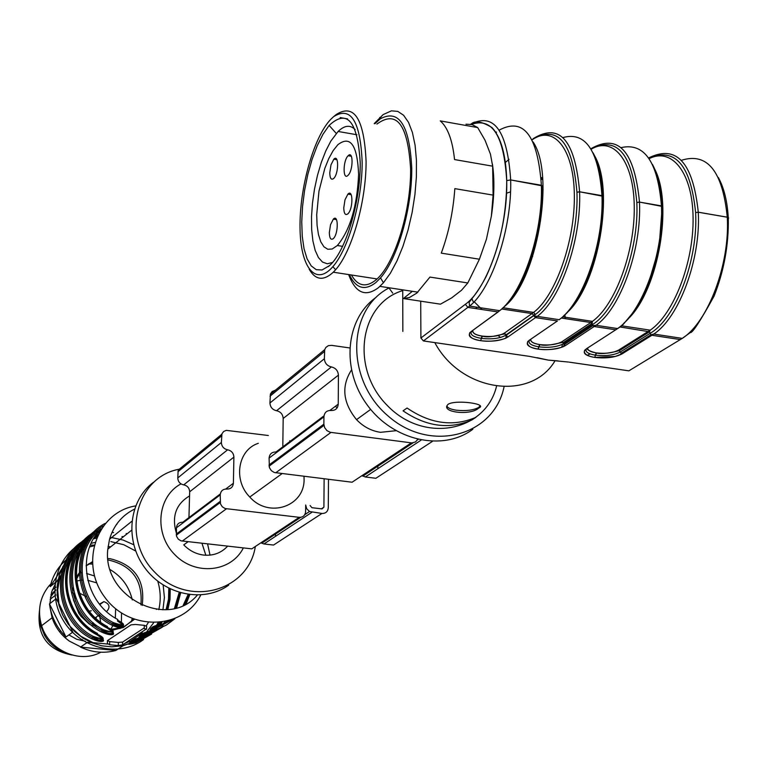 <?xml version="1.0" encoding="UTF-8"?>
<svg xmlns="http://www.w3.org/2000/svg" width="767" height="767" viewBox="0 0 767 767"><rect width="100%" height="100%" fill="white"/><g stroke="black" fill="none" stroke-linecap="round" stroke-linejoin="round"><path stroke-width="1.15" d="M189.564 495.913C176.026 504.015 171.597 516.316 176.276 532.825M188.059 541.751L183.744 544.877C189.449 550.735 196.16 554.138 203.869 555.097C213.427 555.912 221.347 552.93 227.617 546.162M55.79 589.871L50.9 594.713M111.052 628.806L112.845 625.661M50.411 597.263L55.78 590.13M93.21 622.737L92.299 623.907M101.426 629.419L101.704 628.767M106.594 611.596C110.525 607.186 109.623 603.859 103.9 601.625L99.489 604.089M100.64 622.171L99.509 614.76M86.661 596.784L79.423 593.102M55.818 594.991L50.143 599.267M52.904 589.468L52.271 589.957M39.625 615.949L40.776 625.949L44.582 635.402C49.797 644.27 57.209 650.215 66.796 653.225M55.972 587.167L52.233 590.053M121.416 621.864L121.522 613.054M94.437 575.95L86.527 573.476M81.877 572.786L80.42 572.681M50.919 583.821L48.848 586.065C39.702 597.579 37.286 610.791 41.629 625.699C48.954 650.416 79.615 664.021 100.803 652.228M120.064 628.595L120.601 626.524M132.298 599.919C129.192 586.707 121.828 576.621 110.208 569.651M92.385 564.09L89.03 563.956M56.307 581.712L51.581 592.086L49.893 603.591M50.018 607.359L52.108 617.761C55.377 627.435 61.159 635.229 69.442 641.164L80.794 646.897M131.301 621.864L132.192 618.624M107.936 558.558L110.247 558.731C134.762 564.876 145.404 580.446 142.173 605.451M134.302 619.429L124.465 626.39M120.802 627.78L111.522 629.247M98.953 627.061L91.848 623.523M75.473 601.069L74.265 593.217M76.489 579.229L80.391 571.933M86.096 565.797L92.261 561.827M86.096 565.835L92.28 562.355M108.089 559.939C132.039 565.384 142.978 580.37 140.907 604.885M133.813 619.247L124.494 626.677M122.26 627.742L112.375 630.225M93.727 625.076L92.471 625.958L89.077 623.868L81.216 616.563L78.828 613.293L73.335 599.708M72.673 592.949L73.028 587.848M76.355 577.254L80.372 571.166M201.98 543.304L205.844 555.241M200.753 595C183.15 630.004 129.163 631.672 104.59 596.975C79.059 562.988 97.035 512.088 135.634 505.904M111.982 532.423L113.574 532.576M171.818 619.928L156.708 628.173L156.765 629.477C146.535 631.289 148.597 629.966 162.93 625.527L162.153 624.664L150.984 628.921C150.121 629.966 152.029 629.717 156.708 628.173L151.08 628.863M158.107 628.998L146.037 635.047L146.104 636.332L162.259 627.243L146.085 636.332C135.96 638.144 137.964 636.859 152.096 632.478L151.339 631.634L140.342 635.814C139.508 636.831 141.406 636.572 146.037 635.047L140.457 635.738M147.446 635.843L135.654 641.73L135.721 642.995C125.663 644.817 127.61 643.561 141.559 639.247L140.812 638.412L129.978 642.525C129.182 643.513 131.071 643.245 135.654 641.73L130.122 642.43M81.129 545.711C56.557 569.047 65.262 617.119 97.505 633.446L97.217 634.961C107.169 641.615 105.319 642.89 91.666 638.777L92.462 637.578L98.838 640.023L102.979 639.86C103.794 638.796 101.915 636.907 97.361 634.204C101.934 636.418 103.823 638.048 103.008 639.112L92.462 637.578L93.248 636.38L99.01 638.297L102.423 637.876M90.947 537.552C65.952 561.099 74.763 609.957 107.495 626.572L107.217 628.096C117.265 634.865 115.366 636.169 101.512 632.008L102.318 630.79C107.38 633.312 110.947 634.079 113.017 633.091C113.861 631.998 111.972 630.071 107.351 627.329C111.992 629.573 113.88 631.241 113.046 632.324L102.318 630.79L103.123 629.573C107.85 631.663 110.956 632.161 112.471 631.059M117.658 522.816L118.041 522.327M100.707 529.508C75.655 553.4 84.715 602.68 117.763 619.496L117.629 620.263C122.317 622.536 124.225 624.242 123.353 625.354L119.038 625.738L112.452 623.82C117.581 626.38 121.205 627.147 123.324 626.131C124.196 625.009 122.298 623.053 117.629 620.263L117.495 621.03C127.648 627.924 125.692 629.266 111.637 625.057C71.715 605.144 68.234 542.346 105.204 523.372C68.234 542.346 71.715 605.144 111.646 625.057C117.399 627.627 121.387 628.413 123.602 627.387L123.324 626.045M144.263 627.905L122.605 642.075L118.367 642.43L109.719 641.605L107.466 640.627L107.37 643.427L109.614 644.75L118.252 645.574L122.509 644.874L146.516 628.873M146.535 629.237L144.234 628.595L144.34 625.345L146.622 626.361L146.535 629.247M207.589 543.928L210.024 555.126M197.32 595.134C167.954 630.263 101.896 596.784 107.821 549.114L109.537 539.249C113.66 525.414 121.972 515.376 134.474 509.135M228.691 585.154C203.83 603.13 164.522 595.192 144.666 567.638C124.465 540.342 128.846 500.515 153.458 482.28M255.344 546.487C248.422 591.376 188.874 607.838 155.222 572.681C120.486 538.616 135.644 476.844 179.334 469.183M243.36 547.916C231.193 572.297 195.23 576.075 174.723 554.57C153.716 533.573 157.245 496.46 180.983 483.881M121.982 536.584L123.516 536.66M113.468 535.644L113.957 535.692M107.466 640.627L131.023 624.846L135.433 624.463L144.34 625.345M140.073 637.569C133.717 639.467 130.63 640.733 130.812 641.356M140.342 635.699L140.361 635.057L151.339 631.634L150.581 630.79C144.167 632.698 141.023 633.993 141.147 634.645M116.229 524.801L115.827 525.395M174.876 618.758L166.391 625.047L156.756 629.486C151.425 630.925 149.172 631.116 150.016 630.052L151.003 628.154L162.153 624.664L161.386 623.811C154.905 625.747 151.703 627.061 151.78 627.751M111.646 625.057L113.267 622.583C77.841 604.741 71.187 550.39 101.177 528.77C71.187 550.39 77.841 604.732 113.276 622.583C118.108 624.721 121.282 625.21 122.787 624.041M97.39 535.625L96.278 536.037L97.323 535.769M116.814 524.407L117.015 523.679M129.987 642.391L130.006 641.778L140.812 638.412L140.246 637.569M96.987 536.814L95.846 535.318M108.08 546.526L110.726 546.813M93.852 545.816L89.634 546.938M84.495 548.923L81.896 550.207M78.426 552.278L76.134 553.889M73.843 555.739L74.265 554.8M66.135 559.939C57.976 566.899 52.674 575.787 50.238 586.602L56.883 581.242L60.775 575.49M62.817 572.355L65.281 568.587M72.923 556.9L73.479 556.056M60.027 576.621L57.669 589.842L58.896 603.476L56.144 598.701L49.481 603.907C51.207 616.706 56.72 627.732 66 636.974L72.836 632.094L58.896 603.476M70.612 626.907L80.89 636.284L93.085 642.65L87.457 642.334L80.487 647.118C92.174 652.544 103.967 653.657 115.855 650.464L123.142 645.737L120.716 645.392M107.495 644.031L93.085 642.65M124.781 643.398L130.237 641.212M130.697 640.982L141.243 633.782L142.413 631.922M148.252 622.622L146.286 625.747M83.191 547.801L85.405 546.833M90.353 545.145L94.025 545.097M128.827 643.734L123.142 645.737M80.487 647.118L115.855 650.464M49.481 603.907L66 636.974M62.99 567.11L50.238 586.602M156.698 608.873L156.401 609.401M140.093 635.536L138.175 638.403M328.487 479.317L328.286 507.687C327.873 511.589 325.774 513.507 321.967 513.459L309.523 511.503L306.714 508.761L305.688 505.012L305.621 511.531C305.199 515.443 303.07 517.38 299.235 517.332L225.124 508.54L222.267 506.766L220.474 503.881L220.234 494.859C220.714 490.918 222.909 488.972 226.821 489.049C230.733 489.116 232.919 487.189 233.389 483.258L233.897 457.113C233.59 453.115 231.5 450.68 227.626 449.798C223.753 448.925 221.663 446.48 221.356 442.492L221.96 433.748L223.667 431.485L226.265 430.354L268.345 435.503M188.95 517.581L189.67 491.8C189.401 487.994 187.416 485.684 183.716 484.869C180.015 484.054 178.03 481.743 177.762 477.937L178.203 470.123L182.853 466.298M299.235 517.332L251.787 548.856L181.012 540.84L178.299 539.172L176.592 536.421L176.41 527.84C176.889 524.082 178.999 522.222 182.738 522.269L220.321 493.948M321.967 513.459L273.551 545.049L263.944 543.976L260.924 542.787M275.478 536.354L275.506 534.062M310.089 505.53L311.958 507.706L322.006 508.895L323.904 507.169L324.125 478.781M304 476.307L304.068 478.79C305.065 506.354 268.901 518.847 249.783 497.016C232.89 480.219 237.895 449.788 258.306 443.316M335.208 406.424L337.307 407.603M289.936 441.485L289.773 440.709M417.651 439.395L415.57 441.917L411.889 442.923L330.232 432.3L326.915 430.613L324.604 427.564L323.856 424.161L323.923 416.836C324.383 412.464 326.78 410.335 331.095 410.47C335.409 410.604 337.796 408.495 338.247 404.132L338.42 375.13C338.017 370.701 335.678 367.968 331.402 366.933C327.116 365.897 324.767 363.165 324.374 358.726L324.7 349.647L325.87 347.422L328.381 345.658L331.545 345.351L349.637 347.93M282.812 445.963L283.176 418.466C282.831 414.257 280.617 411.687 276.551 410.728C272.477 409.779 270.272 407.2 269.926 403.001L270.463 393.902L272.18 391.515L275.353 390.23M411.313 442.875L352.091 482.222L274.318 472.52L271.317 470.641L269.399 467.582L269.092 458.091C269.572 453.939 271.863 451.916 275.967 452.012L324 415.819M432.387 441.408L375.868 478.282L365.332 476.978L362.005 475.626M395.906 430.718L380.528 432.32C371.41 430.996 363.414 426.778 356.53 419.645C342.859 402.78 341.152 386.261 351.42 370.087M377.853 468.714L377.853 466.183M347.834 213.868L347.902 213.811C353.232 209.075 353.213 188.414 347.902 194.128L344.987 199.823L343.76 207.895C343.971 213.638 345.332 215.623 347.834 213.868M348.026 175.327L348.026 175.327C353.328 170.59 353.434 150.025 348.141 155.739C342.859 160.476 342.715 180.974 348.026 175.327M333.674 178.49C338.803 173.869 338.976 153.649 333.846 159.191L330.989 164.838L329.762 172.834C329.954 178.404 331.258 180.293 333.664 178.5L333.674 178.49M333.271 238.642L333.348 238.575C338.535 233.983 338.525 213.562 333.357 219.122L330.529 224.683L329.331 232.622C329.522 238.307 330.836 240.32 333.271 238.642M358.611 174.368C357.163 206.457 350.088 230.177 337.365 245.517L332.197 249.007L327.816 249.275L323.952 246.83L320.779 241.835L318.458 234.549L317.078 225.364L316.704 214.722L318.967 191.184L324.815 168.366L328.765 158.596L333.175 150.591L337.816 144.752C350.404 135.088 357.336 144.963 358.611 174.368M355.188 129.594C350.193 124.647 344.498 125.28 338.113 131.464L330.884 141.023L325.822 150.85L321.277 162.489L317.452 175.442L314.48 189.181L312.466 203.14L311.517 216.773L311.651 229.534L312.888 240.886L315.17 250.358L318.42 257.539L322.523 262.084L327.308 263.771L332.59 262.467M329.57 265.574C345.639 251.566 360.682 201.894 360.222 162.642C357.575 121.042 347.221 108.636 329.139 125.424L322.965 134.283L317.193 145.797L312.064 159.421L307.807 174.54L304.576 190.475L302.534 206.553L301.738 222.066L302.256 236.361L304.048 248.796L307.078 258.805L311.21 265.89L316.282 269.696L322.073 269.974L329.57 265.574M330.635 119.451C313.636 137.322 299.533 187.857 300.022 227.272C300.233 266.974 315.381 287.002 332.849 266.695C348.554 248.911 362.245 200.877 362.168 162.24C360.356 121.119 350.835 105.923 333.607 116.651L330.635 119.451M334.038 116.306L336.377 114.408C354.258 103.248 364.162 118.962 366.089 161.549C366.185 201.587 351.957 251.355 335.649 269.716L333.3 272.208C323.521 281.163 315.496 280.185 309.216 269.275M376.913 124.081C396.74 109.576 407.977 124.599 410.613 169.162C411.016 211.059 394.861 262.966 377.076 278.939L375.945 279.936C365.964 287.855 357.796 286.206 351.43 274.998M349.368 274.682C355.955 288.545 364.814 291.134 375.945 282.467L380.518 277.894C397.642 258.517 412.109 208.451 411.754 168.088C409.52 125.155 399.032 108.732 380.279 118.837L374.9 123.717M374.219 123.602L383.136 114.609L391.448 110.841L397.824 111.397L403.595 115.261L408.523 122.365L412.416 132.49L415.1 145.289L416.443 160.303L416.385 176.966L414.928 194.597L412.119 212.517L408.063 229.995L402.943 246.341L396.97 260.924L390.384 273.205L383.452 282.735L378.601 287.548C365.485 297.443 355.505 293.109 348.649 274.567M388.84 287.74L392.704 293.119M412.33 291.326L403.394 298.555L409.444 297.519L416.826 293.09L429.942 277.079L467.803 282.956L479.423 259.208L486.422 239.237L491.369 216.112L493.104 195.115L454.831 188.634C453.211 211.433 448.705 232.928 441.284 253.139L479.423 259.208M493.104 195.115L492.663 166.18L454.543 159.565C452.501 140.236 447.736 127.341 440.239 120.879L477.697 127.581L472.069 124.599L465.981 124.196M437.458 303.713L440.459 304.173L451.638 297.903L461.523 290.252L467.803 282.956M403.394 298.555L440.459 304.173M492.452 164.186C494.657 179.651 494.293 196.966 491.369 216.112M492.663 166.18L490.449 154.138L485.022 140.217L477.697 127.581M530.754 339.513C530.649 341.871 533.602 343.539 539.604 344.546L539.93 344.594C549.162 345.591 556.526 344.613 562.029 341.66L563.707 343.616L592.517 324.527C616.984 309.705 639.103 250.243 636.831 202.536C639.103 250.243 616.984 309.695 592.517 324.527L590.791 322.523L592.45 321.363C615.192 305.113 635.009 251.758 634.251 206.438C633.772 160.926 613.351 135.807 591.127 149.258M472.894 330.376C472.299 333.012 475.339 334.911 482.031 336.051L482.366 336.099C491.733 337.116 499.077 336.119 504.418 333.108L506.105 335.083L533.774 315.611C557.264 300.482 578.826 240.33 576.947 192.249C578.817 240.33 557.264 300.472 533.774 315.611L534.81 313.808L533.621 312.409C555.739 295.669 575.183 240.608 574.339 194.684C573.774 148.539 553.621 124.475 532.058 139.882M587.675 348.333C587.838 350.471 590.676 351.986 596.189 352.887L596.505 352.935C605.594 353.913 612.977 352.964 618.643 350.068L620.302 352.005L650.215 333.29C675.622 318.765 698.286 259.975 695.611 212.632C698.277 259.975 675.612 318.756 650.215 333.29L649.486 331.785L650.224 330.165C673.57 314.365 693.761 262.544 693.08 217.809C692.668 172.911 671.969 146.948 649.112 158.683M542.451 185.892L510.669 179.938L506.728 180.6L510.669 179.967C512.049 228.173 491.848 288.785 469.567 306.1L423.413 340.941L529.633 356.396L548.261 360.116L568.395 362.034M480.19 405.762L478.618 407.498C473.316 410.259 465.924 411.16 456.432 410.211C450.871 409.386 447.707 408.006 446.95 406.069M541.435 189.507L543.113 189.746M500.4 337.49L498.205 335.543M476.882 308.756L475.952 307.068M473.546 302.361L471.734 298.373M506.498 193.226L510.515 191.855M558.127 360.921L548.261 360.116L537.14 357.71M590.197 353.923L587.148 355.342M478.618 408.149L478.848 407.996C488.406 403.912 456.317 399.521 448.331 404.142C439.088 412.109 470.161 416.078 478.618 408.149M403.058 410.834C426.26 426.653 449.126 429.731 471.676 420.076L475.914 417.325C453.297 427.008 430.354 423.911 407.066 408.025L403.058 410.834M471.667 419.127L471.676 420.076M402.733 289.859L402.848 331.411M531.195 255.392L532.662 256.581M564.924 314.921L565.279 318.65M562.633 344.249L561.626 347.355M555.02 360.806C530.946 401.592 461.101 391.908 434.793 342.6M496.556 386.194C485.559 431.811 424.093 443.777 387.508 405.695C349.963 368.62 359.378 303.483 402.733 290.607M474.485 302.045L482.021 309.532M504.063 386.798C493.967 436.03 430.776 453.345 388.514 416.347C345.409 380.451 346.598 309.437 389.272 287.807M472.865 429.223C443.019 451.849 393.241 440.891 367.297 405.062C340.912 369.55 345.476 318.967 376.031 297.404M96.45 616.936L96.028 618.384M89.26 611.136L91.321 610.762M68.896 634.903L76.719 639.275L85.3 641.231M113.478 624.28L114.005 622.957M115.347 618.097L115.625 608.71M96.776 582.882L87.774 580.312M82.721 580.111L81.244 580.216M79.778 580.398L76.681 581.041M55.77 590.398L55.253 590.657M39.491 610.474C36.643 635.325 47.468 650.167 71.964 655.018M111.944 537.629L123.123 540.054L133.698 544.723M163.17 585.058L164.406 597.531L162.93 609.823M158.04 622.766L155.893 626.399M143.611 639.515C119.7 657.712 80.976 649.198 63.901 621.491C46.375 594.061 55.77 556.017 82.702 542.796M93.584 538.779L96.287 538.194M110.074 537.446L111.599 537.59M189.775 594.713L186.141 603.869L189.785 594.713M180.657 592.901L176.631 607.857L180.667 592.901M170.226 588.979L170.006 599.449L167.877 609.573L170.015 599.449L170.236 588.989M161.962 622.344L159.929 625.287L161.971 622.344M135.721 642.995L151.626 634.069L135.711 643.005C129.489 644.462 127.264 644.673 129.048 643.618L129.987 642.439M86.096 538.405C54.361 559.977 60.497 616.572 97.217 634.961M91.666 638.777C51.782 619.017 49.75 555.854 87.649 538.549C49.74 555.883 51.792 619.027 91.676 638.777C97.284 641.279 101.148 642.046 103.267 641.078L102.989 639.783M95.875 530.256C63.747 552.048 70.008 609.41 107.217 628.096M101.512 632.008C61.101 611.941 59.001 547.945 97.351 530.496C58.982 547.974 61.111 611.951 101.522 632.008C107.207 634.549 111.129 635.325 113.295 634.328L113.017 633.005M110.86 541.607L123.784 544.733L135.711 551.032M157.762 581.223C160.639 590.753 160.984 600.225 158.798 609.65M153.553 622.919L145.605 633.216M142.231 636.226L140.371 637.655M137.293 639.726L135.481 640.79M130.783 643.072L121.483 645.9L111.704 646.83L101.79 645.814L92.107 642.88L83.037 638.134L74.907 631.749L68.033 623.954L62.664 615.057L59.001 605.384L57.18 595.297L57.266 585.173L59.251 575.394L63.047 566.324L68.503 558.28M77.266 550.169L78.79 549.134M84.245 546.046L86.23 545.145M91.148 543.372L94.782 542.432M126.229 534.513L126.267 533.429M122.509 644.874L122.605 642.075M118.252 645.574L118.367 642.43M109.614 644.75L109.719 641.605M140.792 638.345L146.142 635.364L140.792 638.345M151.31 631.548L153.985 629.093L151.31 631.548M156.727 626.16L159.478 622.641L156.717 626.169M166.103 609.717L168.529 599.209L168.807 588.279L168.519 599.2L166.094 609.727M96.843 536.862L94.188 537.801L96.843 536.862M89.173 540.073L88.176 540.61L89.173 540.073M81.801 544.829C52.348 565.931 58.647 619.027 93.258 636.38C58.647 619.027 52.348 565.931 81.801 544.829M95.76 535.443L97.917 534.522M151.32 631.577L156.813 628.499L151.32 631.577M162.105 624.539L165.049 621.797L162.105 624.539M174.435 608.452L179.19 592.469L174.425 608.452M99.336 531.819L98.003 532.519L99.336 531.819M91.561 536.756C61.638 558.002 68.014 611.932 103.133 629.573C68.014 611.932 61.638 558.002 91.561 536.756M99.854 530.4L100.333 530.112M162.144 624.626L168.51 620.963L162.144 624.626M183.208 605.374L188.116 594.483L183.188 605.374M184.694 604.636L188.95 594.607M165.423 622.9L166.851 621.395M175.538 608.173L179.929 592.69M154.8 629.736L156.056 628.432M158.385 625.709L160.734 622.507M166.995 609.66L169.267 599.334L169.517 588.634M96.278 536.037L95.07 536.44M84.686 541.464C50.919 560.83 55.205 619.017 92.462 637.578M97.361 634.204C61.159 616.083 55.368 560.169 86.892 539.249M97.256 533.448L98.761 532.854M94.427 533.391C60.19 552.911 64.543 611.932 102.318 630.79M107.351 627.329C70.66 608.921 64.764 552.24 96.68 531.119M112.452 623.82C74.773 604.933 69.634 546.334 103.161 525.932M221.5 435.992L177.934 471.743M221.356 442.492L177.762 477.937M227.626 449.798L183.716 484.869M233.897 457.113L189.67 491.8M233.389 483.258L225.757 489.01M220.234 494.859L176.41 527.84M220.091 501.465L176.237 534.12M226.409 508.828L182.239 541.109M311.92 512.27L263.944 543.976M323.904 507.169L321.383 508.828M324.431 351.526L270.032 396.175M324.374 358.726L269.926 403.001M331.402 366.933L276.551 410.728M338.42 375.13L283.176 418.466M338.247 404.132L329.925 410.422M323.923 416.836L269.092 458.091M323.856 424.161L268.987 465.042M330.941 432.435L275.669 472.827M421.093 440.133L365.332 476.978M504.418 333.108L533.621 312.409L503.037 307.749M501.685 308.976L532.039 313.588L533.746 315.4L506.086 334.872C505.53 331.728 491.609 339.081 482.338 336.119L481.58 338.4C491.992 339.532 500.161 338.42 506.105 335.083L507.792 337.058C501.244 340.721 492.251 341.938 480.804 340.701L480.468 340.653C470.018 338.678 466.882 335.668 471.072 331.632L498.128 311.968M562.029 341.66L590.791 322.523L561.77 318.113M618.643 350.068L650.224 330.165L621.701 325.822M620.34 327.02L649.486 331.785L619.602 350.538C616.754 351.305 603.102 354.939 596.477 352.954L595.681 355.188C605.786 356.281 613.993 355.217 620.302 352.005L621.96 353.951C615.009 357.48 605.978 358.64 594.856 357.441L594.53 357.403C584.502 355.485 581.827 352.59 586.506 348.707L588.021 347.729M542.71 179.44L541.166 179.42L542.71 179.459M559.057 319.801L559.181 319.695C582.949 302.879 603.974 243.312 601.98 195.671L602.766 196.668C604.578 241.298 585.883 297.097 563.611 315.87M594.329 155.327C614.913 189.487 598.557 284.001 567.513 312.207M602.766 196.668C602.68 226.533 597.138 255.075 586.132 282.285C570.197 313.55 564.934 313.895 563.323 316.522L559.181 319.695L537.216 316.368L535.5 317.634L533.794 315.822L537.216 316.368C560.629 299.427 581.453 239.601 579.603 191.827L576.947 192.249C572.633 141.78 557.647 124.292 531.982 139.728C557.638 124.302 572.633 141.79 576.947 192.21L579.603 191.788L602.987 196.275M509.02 159.325L505.386 162.441M471.072 331.632L499.71 310.673C522.5 293.521 542.978 233.273 541.387 185.25L542.231 186.285C543.745 232.487 524.427 290.472 502.452 308.267M533.084 141.933C555.787 175.288 536.699 282.246 504.063 306.81M695.611 212.603C690.789 165.049 675.2 146.938 648.824 158.261C675.19 146.948 690.789 165.058 695.611 212.603L698.277 212.191L695.611 212.603M601.625 188.816L602.296 188.749L601.625 188.797M662.151 206.889C664.26 249.927 646.265 303.559 623.868 323.214M654.884 169.459C672.937 204.405 658.68 287.213 629.707 317.346M590.82 148.769C618.24 133.046 634.462 150.821 639.486 202.085L636.831 202.498C632.257 153.592 616.956 135.74 590.945 148.961C616.956 135.749 632.248 153.601 636.831 202.498L639.486 202.114C641.739 249.524 620.378 308.679 596.017 325.294L565.375 345.581C558.625 349.177 549.603 350.366 538.319 349.148L537.993 349.1C527.754 347.154 524.858 344.201 529.297 340.241L530.879 339.167M586.506 348.707L621.27 326.224L623.322 324.268L635.162 310.05L647.453 287.021L659.054 247.655L662.189 206.86L661.451 205.863C657.779 161.818 644.338 142.403 621.136 147.609M662.42 206.467L639.486 202.085L661.451 205.892C663.848 253.168 642.286 312.064 617.588 328.564L596.017 325.294L592.862 325.611L594.233 326.531L615.776 329.8L617.33 328.746M420.709 301.182L420.901 337.998L465.31 304.326L467.937 307.394L498.042 311.958L499.71 310.673L469.567 306.1L469.145 302.419C468.206 303.013 478.177 292.265 486.23 276.331C499.739 247.29 506.575 215.383 506.728 180.6L506.728 180.561C505.942 154.915 501.004 137.235 491.915 127.523C481.58 121.32 474.572 120.246 470.9 124.321M465.31 304.326C487.419 288.958 508.07 228.643 506.699 180.629M471.274 331.651C470.056 334.748 473.383 336.981 481.254 338.352L482.031 336.051M482.366 336.099L482.002 336.071C475.962 335.179 472.827 333.424 472.597 330.807M480.497 340.634L481.58 338.4L480.497 340.634C465.655 338.688 469.826 331.152 470.478 332.523L472.05 331.449M480.832 340.682C494.993 342.993 509.595 337.106 505.952 337.796L506.115 335.294L533.774 315.611M529.422 340.165C527.878 343.242 531.004 345.457 538.798 346.828L539.124 346.876C549.383 347.978 557.571 346.895 563.707 343.616L565.375 345.581M539.604 344.546L537.993 349.1M539.93 344.594L538.031 349.081C523.765 347.25 527.869 339.973 528.501 341.267L530.687 339.292M592.517 324.527L592.862 325.611L564.042 344.68L563.755 346.166C567.494 345.447 552.671 351.43 538.357 349.129M586.352 348.812C584.914 351.746 587.915 353.855 595.355 355.15L596.189 352.887M596.505 352.935L596.151 352.916C589.19 351.152 586.324 349.522 587.541 348.036M569.277 362.158L628.873 370.835L682.256 338.381C707.979 322.236 730.098 264.078 727.269 217.214L698.277 212.229C700.913 259.265 679.044 317.759 653.762 334.057L651.912 335.275L650.924 334.776L620.992 353.472L620.561 354.402L615.278 356.463L594.885 357.422L595.355 355.15L594.856 357.441M648.604 157.954C676.427 144.225 692.984 162.297 698.277 212.191L727.269 217.176L728.314 218.595C728.708 245.219 723.962 271.058 714.077 296.12C700.242 321.191 692.313 333.338 690.29 332.581L682.256 338.381L653.762 334.057L650.924 334.776L650.215 333.29M542.643 178.529L541.109 178.519M533.142 138.702C559.594 122.25 575.077 139.949 579.603 191.788L601.97 195.633C598.624 150.668 585.624 131.31 562.978 137.571M470.555 124.254C493.986 112.068 507.361 130.63 510.669 179.938L541.387 185.25C537.677 135.375 523.612 117.006 499.192 130.122M495.549 131.972L496.527 132.154L495.971 132.624M506.699 180.59C504.044 135.769 492.27 117.044 471.389 124.427M602.22 187.829L601.558 187.896M423.413 340.941L420.901 337.998M529.297 340.241L557.436 320.961L535.5 317.634L507.792 337.058M587.627 347.978L585.499 349.848C584.694 349.033 580.782 355.274 594.569 357.374L594.53 357.403M682.601 338.132L680.367 339.589L651.912 335.275L621.96 353.951M681.403 160.313C707.318 152.106 722.61 171.06 727.269 217.176L728.65 218.02M541.061 177.618L542.576 177.628L541.051 177.599M601.481 186.985L602.143 186.927L601.481 186.966M82.481 639.611L81.983 639.966M103.9 601.625L99.863 604.549M99.777 614.568L95.329 617.742M59.558 631.768L60.651 630.973M44.582 635.402L45.646 634.616M41.629 625.699L52.108 617.761M48.848 586.065L50.718 584.559M88.962 563.697L87.39 564.953M80.008 612.43L78.828 613.293M131.866 521.272L109.537 539.249M131.54 530.294L107.821 549.114M107.351 643.436L107.447 640.637M150.984 628.921L151.665 627.799M141.042 634.692L140.342 635.814M129.978 642.525L130.697 641.404M113.046 632.324L113.017 633.091M123.353 625.354L123.324 626.131M102.979 639.86L103.008 639.112M174.876 618.748L166.401 625.038L156.765 629.477M146.104 636.332C140.812 637.761 138.568 637.962 139.383 636.926L140.342 635.728M93.248 636.38C106.354 640.886 101.282 636.629 103.008 639.208M103.123 629.573C116.421 634.136 111.292 629.812 113.037 632.43M113.267 622.583C126.747 627.243 121.579 622.746 123.343 625.46M221.768 434.295L178.203 470.123M220.158 502.558L176.295 535.174M309.523 511.503L304.767 514.657M300.75 517.313L261.662 543.247M282.064 473.613L249.783 497.016M324.7 349.647L270.3 394.382M323.952 425.388L269.064 466.192M418.082 439.501L417.353 439.98M412.982 442.885L362.82 476.154M351.142 194.665L347.902 194.128M351.363 156.295L348.141 155.739M336.924 159.718L333.846 159.191M336.464 219.621L333.357 219.122M342.696 246.36L337.365 245.517M356.904 134.752L338.113 131.464M336.272 133.439L329.139 125.424M329.35 265.775L328.334 266.638M332.849 266.695L335.649 269.716M347.576 118.895L340.184 117.581M377.076 278.939L333.3 272.208M380.518 277.894L383.452 282.735M381.036 117.715L379.694 117.476M417.89 292.169L379.933 286.379M530.601 339.35C530.543 341.89 533.535 343.635 539.575 344.565L539.901 344.613C547.513 347.077 562.374 341.689 563.361 342.552L592.153 323.444L592.45 321.363L562.968 316.876M602.737 195.901C602.018 177.829 598.806 163.486 593.102 152.882M662.161 206.102C661.327 188.807 658.086 174.905 652.429 164.378M728.257 217.502C727.279 201.098 723.981 187.771 718.343 177.513M478.857 407.996L478.848 407.344M370.672 409.396L356.53 419.645"/></g></svg>

